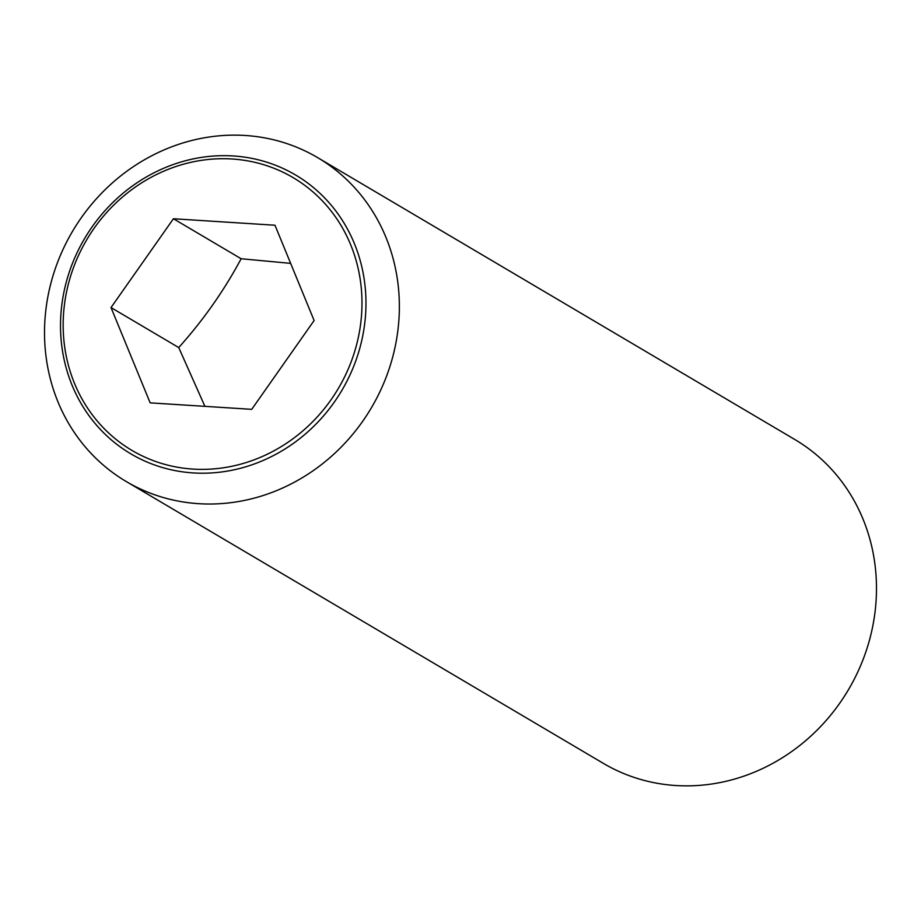 <?xml version="1.0" encoding="UTF-8"?>
<svg xmlns="http://www.w3.org/2000/svg" width="921" height="921" viewBox="0 0 921 921"><rect width="100%" height="100%" fill="white"/><g stroke="black" fill="none" stroke-linecap="round" stroke-linejoin="round"><path stroke-width="1.38" d="M111.015 307.556L173.424 218.749L274.976 225.231L314.119 320.52L251.721 409.338L150.169 402.857L111.015 307.556L178.732 347.562L204.911 406.345M46.05 308.351A188.114 173.539 -59.4 0 0 126.269 481.545A188.114 173.539 -59.4 0 0 397.837 330.8A188.114 173.539 -59.4 0 0 317.618 157.618A188.114 173.539 -59.4 0 0 46.05 308.351M364.647 324.1A161.923 149.375 120.6 0 1 193.226 472.922A161.923 149.375 120.6 0 1 61.834 304.782A161.923 149.375 120.6 0 1 233.266 155.96A161.923 149.375 120.6 0 1 364.647 324.1M126.269 481.545L603.382 763.382A188.114 173.539 -59.4 0 0 874.95 612.649A188.114 173.539 -59.4 0 0 794.731 439.455L317.618 157.618M232.161 158.999A158.412 146.14 -59.4 0 0 64.447 304.586A158.412 146.14 -59.4 0 0 192.984 469.088A158.412 146.14 -59.4 0 0 360.698 323.49A158.412 146.14 -59.4 0 0 232.161 158.999M290.645 263.371L241.141 258.743C224.102 290.576 203.299 320.174 178.732 347.562M173.424 218.749L241.141 258.743"/></g></svg>
